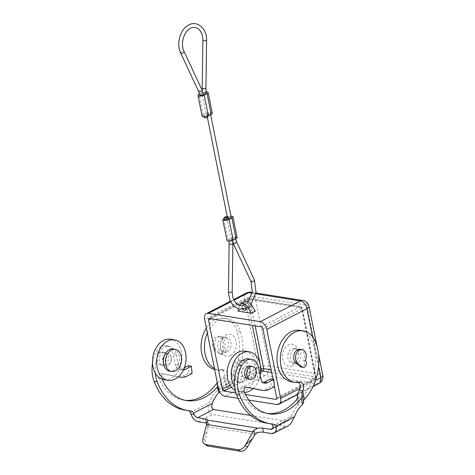 <?xml version="1.0" encoding="UTF-8"?>
<svg xmlns="http://www.w3.org/2000/svg" width="475" height="475" viewBox="0 0 475 475"><rect width="100%" height="100%" fill="white"/><g stroke="black" fill="none" stroke-linecap="round" stroke-linejoin="round"><path stroke-width="0.36" stroke-dasharray="2.38 1.78" d="M242.606 309.195A2.797 1.746 62.7 0 1 242.428 305.449M238.492 308.982L239.168 306.28A7.452 4.649 62.7 0 1 239.483 305.389M237.957 311.101L241.84 309.094L255.301 311.25M245.539 394.517L235.938 392.985M248.223 308.447A2.797 1.746 -117.3 0 0 248.989 308.34A2.797 1.746 -117.3 0 0 249.601 305.942A2.797 1.746 -117.3 0 0 247.701 303.43L246.715 303.27A2.797 1.746 -117.3 0 0 246.424 303.371A2.797 1.746 -117.3 0 0 245.919 306.108A2.797 1.746 -117.3 0 0 248.223 308.447M246.715 303.27L247.701 303.43M219.296 353.703L221.107 353.988L216.725 350.419L214.914 350.128L219.296 353.703A3.723 2.648 99.1 0 0 220.246 354.136A3.723 2.648 99.1 0 0 223.28 351.583A3.723 2.648 99.1 0 0 222.371 347.213L224.188 347.504A7.452 5.29 99.1 0 0 220.982 336.573A7.452 5.29 99.1 0 0 218.423 337.024A7.452 5.29 99.1 0 0 214.528 343.437A7.452 5.29 99.1 0 0 216.725 350.419M221.789 337.565A7.452 5.29 99.1 0 0 217.817 345.414A7.452 5.29 99.1 0 0 221.991 351.827A7.452 5.29 99.1 0 0 224.55 351.375A7.452 5.29 99.1 0 0 228.523 343.526A7.452 5.29 99.1 0 0 224.348 337.113A7.452 5.29 99.1 0 0 221.789 337.565M227.139 351.791A7.452 5.29 -80.9 0 1 224.586 352.242A7.452 5.29 -80.9 0 1 220.406 345.83A7.452 5.29 -80.9 0 1 224.384 337.98A7.452 5.29 -80.9 0 1 226.937 337.529A7.452 5.29 -80.9 0 1 231.117 343.942A7.452 5.29 -80.9 0 1 227.139 351.791M294.494 362.567A7.452 5.29 -80.9 0 1 291.935 363.019A7.452 5.29 -80.9 0 1 287.761 356.606A7.452 5.29 -80.9 0 1 291.733 348.751A7.452 5.29 -80.9 0 1 294.292 348.3A7.452 5.29 -80.9 0 1 298.466 354.712A7.452 5.29 -80.9 0 1 294.494 362.567M292.594 365.602A11.174 7.938 -80.9 0 1 282.762 359.254A11.174 7.938 -80.9 0 1 288.456 344.886A11.174 7.938 -80.9 0 1 298.282 351.239A11.174 7.938 -80.9 0 1 292.594 365.602M214.914 350.128A7.452 5.29 -80.9 0 1 212.717 343.146A7.452 5.29 -80.9 0 1 216.612 336.733A7.452 5.29 -80.9 0 1 219.165 336.282A7.452 5.29 -80.9 0 1 222.371 347.213M230.422 355.656A11.174 7.938 99.1 0 0 236.111 341.293A11.174 7.938 99.1 0 0 226.284 334.94A11.174 7.938 99.1 0 0 220.59 349.309A11.174 7.938 99.1 0 0 230.422 355.656M244.809 301.827A7.452 4.649 -117.3 0 0 243.052 304.273L241.84 309.094M248.769 400.051L238.064 398.335M273.006 379.252L274.36 386.003M294.322 349.167A7.452 5.29 -80.9 0 1 296.881 348.715A7.452 5.29 -80.9 0 1 301.061 355.128A7.452 5.29 -80.9 0 1 297.083 362.977A7.452 5.29 -80.9 0 1 294.53 363.428A7.452 5.29 -80.9 0 1 290.35 357.016A7.452 5.29 -80.9 0 1 294.322 349.167M300.248 349.256A7.452 5.29 -80.9 0 1 303.454 360.187A3.723 2.648 -80.9 0 1 304.368 364.551A3.723 2.648 -80.9 0 1 301.328 367.104M305.271 360.478L303.454 360.187M221.107 353.988A3.723 2.648 99.1 0 0 222.057 354.427A3.723 2.648 99.1 0 0 225.097 351.874A3.723 2.648 99.1 0 0 224.188 347.504M267.283 423.255A63.335 44.971 99.1 0 0 269.966 423.569A5.587 3.966 -80.9 0 1 270.204 423.593A5.587 3.966 -80.9 0 1 270.993 423.843M219.664 391.804L224.307 390.076L227.198 388.431L225.643 380.665L217.983 386.24M249.583 367.377A11.174 7.938 99.1 0 0 243.592 360.353A11.174 7.938 99.1 0 0 234.062 375.392A11.174 7.938 99.1 0 0 240.059 382.423A11.174 7.938 99.1 0 0 249.583 367.377M231.99 375.06A11.174 7.938 -80.9 0 1 241.52 360.02A11.174 7.938 -80.9 0 1 247.511 367.05A11.174 7.938 -80.9 0 1 237.987 382.09A11.174 7.938 -80.9 0 1 231.99 375.06M303.638 402.408L303.347 400.888M245.058 351.156A20.49 14.547 -80.9 0 1 256.548 368.784A20.49 14.547 -80.9 0 1 245.617 390.379A20.49 14.547 -80.9 0 1 238.587 391.62A20.49 14.547 -80.9 0 1 235.268 390.492M244.566 392.409A20.49 14.547 -80.9 0 1 242.731 392.285A20.49 14.547 -80.9 0 1 234.626 386.656M250.111 369.912A5.961 4.233 -80.9 0 1 245.029 377.934A5.961 4.233 -80.9 0 1 241.828 374.187A5.961 4.233 -80.9 0 1 246.911 366.166A5.961 4.233 -80.9 0 1 250.111 369.912M260.158 375.333A20.49 14.547 -80.9 0 1 253.187 388.615M242.09 374.229A5.961 4.233 99.1 0 0 245.284 377.975A5.961 4.233 99.1 0 0 250.367 369.954A5.961 4.233 99.1 0 0 247.172 366.207A5.961 4.233 99.1 0 0 242.09 374.229M263.287 382.589A7.452 5.29 -80.9 0 1 261.678 382.672A7.452 5.29 -80.9 0 1 257.682 377.987L255.544 367.282A13.413 9.524 99.1 0 0 248.348 358.851M260.502 390.028A14.903 10.581 99.1 0 0 265.614 389.126L271.308 386.187L270.702 378.878M267.455 413.476A52.155 37.032 -80.9 0 1 265.893 413.274A52.155 37.032 -80.9 0 1 241.08 391.026A2.797 1.983 -80.9 0 1 241.252 388.027A2.797 1.983 -80.9 0 1 243.289 386.703A2.797 1.983 -80.9 0 1 243.337 386.709L245.902 387.208M272.787 425.802L291.377 416.201A31.665 22.485 -80.9 0 1 297.967 405.347L296.786 399.433M291.377 416.201L289.121 419.983L287.927 420.909L286.502 421.188L272.721 428.308M274.413 386.686L271.308 386.187M225.643 380.665A52.155 37.032 99.1 0 0 226.753 378.795A5.587 3.966 99.1 0 0 224.58 370.15A5.587 3.966 99.1 0 0 223.606 370.162A26.078 18.519 -80.9 0 1 219.052 370.221A26.078 18.519 -80.9 0 1 214.457 368.582M217.271 382.678L221.409 379.917L223.25 378.231L224.052 376.633L225.886 385.801L222.965 387.707L219.658 388.793L217.776 389.975A31.665 22.485 99.1 0 0 209 403.026C207.07 408.939 208.234 412.787 212.497 414.568L285.546 426.253L288.272 425.766M214.629 369.473A26.078 18.519 99.1 0 0 215.686 369.681A26.078 18.519 99.1 0 0 220.234 369.627A5.587 3.966 -80.9 0 1 221.213 369.609A5.587 3.966 -80.9 0 1 224.052 376.633M178.434 376.812L164.065 374.027A2.797 1.983 99.1 0 0 164.023 374.021A2.797 1.983 99.1 0 0 161.981 375.345A2.797 1.983 99.1 0 0 161.809 378.349A52.155 37.032 99.1 0 0 162.183 379.228M188.326 365.702L188.925 373.012L183.237 375.951A14.903 10.581 -80.9 0 1 178.125 376.853A14.903 10.581 -80.9 0 1 177.882 376.812L160.96 373.534A2.797 1.983 99.1 0 0 160.912 373.522A2.797 1.983 99.1 0 0 158.876 374.852A2.797 1.983 99.1 0 0 158.703 377.851A52.155 37.032 99.1 0 0 183.516 400.098A52.155 37.032 99.1 0 0 185.078 400.3M207.349 333.028A26.078 18.519 -80.9 0 1 227.287 318.719A26.078 18.519 -80.9 0 1 240.403 331.764A44.009 31.249 -80.9 0 1 227.198 388.431M225.886 385.801A44.009 31.249 99.1 0 0 237.037 331.223A26.078 18.519 99.1 0 0 223.921 318.179A26.078 18.519 99.1 0 0 206.346 328.011M298.181 392.267L299.731 400.039L298.585 401.957L299.072 403.162L297.967 405.347M303.602 402.764L298.585 401.957L299.072 403.162M250.663 415.453L286.502 421.188M206.874 445.586A7.452 5.005 122.9 0 1 205.224 440.277L208.578 424.68A7.452 2.434 -11.3 0 0 208.584 424.329A7.452 2.434 -11.3 0 0 206.756 423.172M203.062 437.92L206.946 430.973M250.367 366.148A6.519 4.631 -80.9 0 1 253.864 370.251A6.519 4.631 -80.9 0 1 248.306 379.026M291.585 381.823A26.078 18.519 99.1 0 0 296.139 381.763A5.587 3.966 -80.9 0 1 297.113 381.752A5.587 3.966 -80.9 0 1 298.579 382.44M299.731 400.039A44.009 31.249 99.1 0 0 312.936 343.366A26.078 18.519 99.1 0 0 299.826 330.321M165.852 353.887A5.961 4.233 -80.9 0 1 167.901 353.525A5.961 4.233 -80.9 0 1 171.095 357.271A5.961 4.233 -80.9 0 1 168.061 364.937A5.961 4.233 -80.9 0 1 166.018 365.299A5.961 4.233 -80.9 0 1 162.676 360.169A5.961 4.233 -80.9 0 1 165.852 353.887M155.266 373.071A27.942 19.837 -80.9 0 1 159.333 352.45A13.413 9.524 -80.9 0 1 169.076 346.168A13.413 9.524 -80.9 0 1 176.273 354.599L178.41 365.305A7.452 5.29 99.1 0 0 182.406 369.989A7.452 5.29 99.1 0 0 183.38 370.019M168.322 364.978A5.961 4.233 99.1 0 0 171.499 358.696A5.961 4.233 99.1 0 0 168.162 353.566A5.961 4.233 99.1 0 0 166.113 353.928A5.961 4.233 99.1 0 0 163.079 361.588A5.961 4.233 99.1 0 0 166.274 365.34A5.961 4.233 99.1 0 0 168.322 364.978M163.982 379.685A20.49 14.547 99.1 0 0 171.012 378.444A20.49 14.547 99.1 0 0 181.943 356.85A20.49 14.547 99.1 0 0 170.454 339.221M173.126 349.077A11.174 7.938 -80.9 0 1 179.396 358.696A11.174 7.938 -80.9 0 1 173.434 370.476A11.174 7.938 -80.9 0 1 169.599 371.153M188.611 410.661A5.587 3.966 99.1 0 0 187.827 410.418A5.587 3.966 99.1 0 0 187.589 410.388A63.335 44.971 -80.9 0 1 184.906 410.073M152.534 363.227A27.942 19.837 -80.9 0 1 156.227 351.951A13.413 9.524 -80.9 0 1 165.971 345.669A13.413 9.524 -80.9 0 1 173.161 354.107L175.305 364.806A7.452 5.29 99.1 0 0 179.301 369.497A7.452 5.29 99.1 0 0 181.854 369.045L184.33 367.763M165.057 364.954A6.519 4.631 99.1 0 0 168.376 356.577A6.519 4.631 99.1 0 0 164.878 352.474A6.519 4.631 99.1 0 0 162.64 352.872A6.519 4.631 99.1 0 0 159.167 359.741A6.519 4.631 99.1 0 0 162.818 365.352A6.519 4.631 99.1 0 0 165.057 364.954M160.568 352.539A6.519 4.631 99.1 0 0 157.094 359.409A6.519 4.631 99.1 0 0 160.746 365.02A6.519 4.631 99.1 0 0 162.984 364.628A6.519 4.631 99.1 0 0 166.464 357.752A6.519 4.631 99.1 0 0 162.806 352.147A6.519 4.631 99.1 0 0 160.568 352.539M192.037 373.51L188.925 373.012M232.15 238.046A1.864 0.606 -11.3 0 0 231.616 238.622A1.864 0.606 -11.3 0 0 232.797 238.949A1.864 0.606 -11.3 0 0 234.739 238.462A1.864 0.606 -11.3 0 0 235.273 237.892A1.864 0.606 -11.3 0 0 234.086 237.559A1.864 0.606 -11.3 0 0 232.15 238.046M237.096 237.524A3.723 1.217 -11.3 0 0 234.733 236.865A3.723 1.217 -11.3 0 0 230.856 237.838L228.006 239.311A3.723 1.217 -11.3 0 0 226.943 240.457M229.3 239.519A1.864 0.606 168.7 0 1 231.242 239.032A1.864 0.606 168.7 0 1 232.423 239.358A1.864 0.606 168.7 0 1 231.895 239.934A1.864 0.606 168.7 0 1 229.953 240.421A1.864 0.606 168.7 0 1 228.772 240.089A1.864 0.606 168.7 0 1 229.3 239.519M228.285 218.643A1.864 0.606 -11.3 0 0 227.103 218.31A1.864 0.606 -11.3 0 0 225.162 218.797A1.864 0.606 -11.3 0 0 224.633 219.373M228.202 218.227A1.864 0.606 168.7 0 1 227.477 217.9A1.864 0.606 168.7 0 1 228.012 217.33A1.864 0.606 168.7 0 1 229.947 216.843A1.864 0.606 168.7 0 1 231.129 217.17M230.927 216.137A3.723 1.217 -11.3 0 0 226.712 217.123L224.42 218.31M207.308 113.739A1.864 0.606 168.7 0 1 209.249 113.252A1.864 0.606 168.7 0 1 210.431 113.584A1.864 0.606 168.7 0 1 209.902 114.154A1.864 0.606 168.7 0 1 207.961 114.641A1.864 0.606 168.7 0 1 206.779 114.315A1.864 0.606 168.7 0 1 207.308 113.739M204.464 115.211A1.864 0.606 -11.3 0 0 203.935 115.781A1.864 0.606 -11.3 0 0 205.117 116.114A1.864 0.606 -11.3 0 0 207.053 115.627A1.864 0.606 -11.3 0 0 207.587 115.051A1.864 0.606 -11.3 0 0 206.405 114.724A1.864 0.606 -11.3 0 0 204.464 115.211M212.26 113.216A3.723 1.217 -11.3 0 0 209.897 112.557A3.723 1.217 -11.3 0 0 206.013 113.531L203.169 115.003A3.723 1.217 -11.3 0 0 202.107 116.149M207.931 116.779A1.864 0.606 -11.3 0 0 206.75 116.452A1.864 0.606 -11.3 0 0 204.808 116.939A1.864 0.606 -11.3 0 0 204.28 117.509M206.292 92.862A1.864 0.606 -11.3 0 0 205.111 92.536A1.864 0.606 -11.3 0 0 203.169 93.023A1.864 0.606 -11.3 0 0 202.641 93.593A1.864 0.606 -11.3 0 0 203.359 93.919M199.791 95.065A1.864 0.606 168.7 0 1 200.325 94.489A1.864 0.606 168.7 0 1 202.267 94.002A1.864 0.606 168.7 0 1 203.448 94.335M206.114 91.829A3.723 1.217 -11.3 0 0 201.875 92.815L199.547 94.014M252.13 293.241L255.811 293.835M230.512 301.975L233.825 300.265M261.28 326.842L300.087 306.803A1.864 1.324 -80.9 0 1 300.728 306.69A1.864 1.324 -80.9 0 1 301.726 307.865A1.864 0.606 168.7 0 1 302.26 308.168A1.864 0.606 168.7 0 1 301.726 308.738A1.864 1.164 -117.3 0 0 300.087 306.803L248.277 298.52A1.864 1.164 -117.3 0 0 247.766 298.591A1.864 1.164 -117.3 0 0 247.327 300.034A1.864 0.606 168.7 0 1 249.915 299.577L301.726 307.865L315.525 376.924L271.124 369.823M209.475 318.553L248.277 298.52A1.864 1.324 -80.9 0 1 248.918 298.407A1.864 1.324 -80.9 0 1 249.915 299.577L255.17 325.868M271.652 372.453L314.575 379.317L276.634 398.911M231.39 387.232L260.603 372.151M218.435 388.514L258.537 367.804A7.452 2.434 168.7 0 1 268.892 365.964A7.452 5.29 -80.9 0 1 265.098 375.541A7.452 4.649 62.7 0 1 258.537 367.804L244.738 298.745A7.452 4.649 62.7 0 1 246.495 292.956M302.902 300.503A7.452 5.29 -80.9 0 1 306.897 305.193L255.093 296.905L268.892 365.964L320.702 374.253A7.452 5.29 -80.9 0 1 316.908 383.83L265.098 375.541L224.996 396.245M251.091 292.22A7.452 5.29 -80.9 0 1 255.093 296.905A7.452 2.434 -11.3 0 0 244.738 298.745L204.636 319.455M276.806 404.534L316.908 383.83A7.452 4.649 62.7 0 0 318.945 383.545M315.566 380.41L300.046 388.419M309.035 306.405A7.452 2.434 -11.3 0 0 306.897 305.193L320.702 374.253A7.452 2.434 168.7 0 1 322.834 375.464M312.485 336.609L318.529 366.854M276.723 397.836L315.525 377.797A1.864 0.606 -11.3 0 0 316.059 377.227A1.864 0.606 -11.3 0 0 315.525 376.924A1.864 1.324 -80.9 0 1 314.575 379.317A1.864 1.164 -117.3 0 0 315.085 379.246A1.864 1.164 -117.3 0 0 315.525 377.797L301.726 308.738L262.924 328.777M260.692 369.318L229.977 385.183M210.995 318.796L247.327 300.034L252.397 325.423M239.168 306.28L243.052 304.273M273.077 424.062L269.966 423.569M221.617 383.913L222.923 390.426M302.029 394.737L303.46 401.909M244.186 391.525L241.08 391.026M246.353 387.19L243.337 386.709M268.725 389.625L265.614 389.126M260.787 378.486L257.682 377.987M258.649 367.781L255.544 367.282M223.606 370.162L220.234 369.627M223.25 378.231L226.753 378.795M220.352 380.475L221.861 388.033M161.809 378.349L158.703 377.851M164.065 374.027L160.96 373.534M217.776 389.975L216.505 383.586M240.403 331.764L237.037 331.223M224.307 390.076L218.856 389.209M207.878 427.168L206.975 422.643M198.425 421.83L212.497 414.568M271.474 433.521L285.546 426.253M257.699 432.541L208.578 424.68M255.057 434.334L207.961 426.799M202.902 438.781L205.224 440.277M299.505 382.304L296.139 381.763M316.308 343.906L312.936 343.366M298.822 402.568L297.789 397.397M190.701 410.887L187.589 410.388M190.41 412.621L209 403.026M178.41 365.305L175.305 364.806M183.694 369.336L181.854 369.045M176.273 354.599L173.161 354.107M159.333 352.45L156.227 351.951M186.342 376.443L183.237 375.951M251.014 281.503A1.864 0.908 155 0 1 251.406 280.505A1.864 0.908 155 0 1 253.127 279.621A1.864 0.908 155 0 1 254.386 279.923M232.186 292.291L228.463 292.238M231.616 238.622L233.071 243.105A1.864 0.908 155 0 1 233.463 242.107A1.864 0.908 155 0 1 235.184 241.229A1.864 0.908 155 0 1 236.443 241.526M205.924 88.724L202.196 88.677M206.601 40.713L202.878 40.66M180.678 53.034A1.864 0.908 155 0 1 181.07 52.036A1.864 0.908 155 0 1 182.792 51.152A1.864 0.908 155 0 1 184.051 51.454M198.621 91.426A1.864 0.908 155 0 1 199.013 90.428A1.864 0.908 155 0 1 200.735 89.549A1.864 0.908 155 0 1 201.994 89.852M206.013 113.531L201.875 92.815M203.169 115.003L199.031 94.288M226.712 217.123L230.856 237.838M223.868 218.595L228.006 239.311M232.863 244.281L229.14 244.227M276.284 399.285L315.085 379.246A1.864 1.864 0 0 0 316.059 377.227L302.26 308.168A1.864 1.864 0 0 0 300.728 306.69L248.918 298.407A1.864 1.864 0 0 0 247.766 298.591L208.964 318.624M230.221 301.358L233.54 299.648M297.231 394.755L313.043 386.591M255.96 292.998L252.278 292.41M318.375 353.145L316.968 346.109M245.112 310.341L248.989 308.34M221.991 351.827L224.586 352.242M296.881 348.715L294.292 348.3M220.246 354.136L222.057 354.427M243.592 360.353L241.52 360.02M242.731 392.285L238.587 391.62M271.872 429.204L287.927 420.909M243.289 386.703L246.4 387.196M261.678 382.672L264.789 383.171M221.213 369.609L224.58 370.15M183.516 400.098L186.622 400.597M160.912 373.522L164.023 374.021M270.204 423.593L273.315 424.092M215.686 369.681L219.052 370.221M223.921 318.179L227.287 318.719M208.584 424.329L207.759 420.185M265.893 413.274L269.004 413.772M301.833 394.197L303.299 401.535M297.113 381.752L300.479 382.292M297.724 397.729L298.603 402.129M299.054 403.026L297.777 396.661M187.827 410.418L190.938 410.917M179.301 369.497L182.406 369.989M165.971 345.669L169.076 346.168M160.746 365.02L162.818 365.352M250.972 304.214L245.783 308.245M210.431 113.584L210.645 114.647M203.935 115.781L204.137 116.814M202.641 93.593L202.231 90.381M228.95 241.122L228.772 240.089M219.165 336.282L220.982 336.573M206.779 114.315L207.385 117.355M227.216 216.588L227.477 217.9M243.188 305.253L244.613 304.671L248.045 301.904M232.423 239.358L232.607 240.403M242.547 305.378L246.424 303.371M162.806 352.147L164.878 352.474M224.348 337.113L226.937 337.529M207.587 115.051L207.795 116.084M294.53 363.428L291.935 363.019M235.511 238.937L235.273 237.892M240.059 382.423L237.987 382.09"/><path stroke-width="0.71" d="M242.428 305.449A2.797 1.746 62.7 0 1 242.547 305.378A2.797 1.746 62.7 0 1 243.313 305.271A2.797 1.746 62.7 0 1 245.617 307.61A2.797 1.746 62.7 0 1 245.112 310.341A2.797 1.746 62.7 0 1 244.346 310.448A2.797 1.746 62.7 0 1 244.334 310.448A2.797 1.746 62.7 0 1 242.606 309.195M239.483 305.389A7.452 4.649 62.7 0 1 240.926 303.828A7.452 4.649 62.7 0 1 248.14 307.717L251.423 313.251L237.957 311.101L238.492 308.982M248.14 307.717L252.023 305.71L255.301 311.25L251.423 313.251M238.064 398.335L224.996 396.245A7.452 4.649 62.7 0 1 218.435 388.514L204.636 319.455A7.452 4.649 62.7 0 1 206.399 313.66A7.452 4.649 62.7 0 1 208.436 313.375L260.247 321.664A7.452 4.649 62.7 0 1 266.808 329.401L280.606 398.46A7.452 4.649 62.7 0 1 278.843 404.249A7.452 4.649 62.7 0 1 276.806 404.534L248.769 400.051M276.634 398.911L275.773 399.356L245.539 394.517M235.938 392.985L223.963 391.067L231.39 387.232M275.773 399.356A1.864 1.164 -117.3 0 0 276.284 399.285A1.864 1.164 -117.3 0 0 276.723 397.836L274.36 386.003M273.006 379.252L262.924 328.777A1.864 1.164 -117.3 0 0 261.28 326.842L209.475 318.553A1.864 1.164 -117.3 0 0 208.964 318.624A1.864 1.164 -117.3 0 0 208.525 320.073L210.995 318.796M229.977 385.183L222.324 389.132A1.864 1.164 -117.3 0 0 223.963 391.067M295.996 363.096L300.378 366.67A3.723 2.648 -80.9 0 0 301.328 367.104L303.139 367.395A3.723 2.648 99.1 0 0 306.179 364.842A3.723 2.648 99.1 0 0 305.271 360.478A7.452 5.29 -80.9 0 0 302.064 349.547L300.248 349.256A7.452 5.29 -80.9 0 0 297.694 349.707A7.452 5.29 -80.9 0 0 293.799 356.113A7.452 5.29 -80.9 0 0 295.996 363.096L297.807 363.387L302.195 366.961A3.723 2.648 99.1 0 0 303.139 367.395M252.023 305.71A7.452 4.649 -117.3 0 0 244.809 301.827L240.926 303.828M222.324 389.132L208.525 320.073M297.807 363.387A7.452 5.29 -80.9 0 1 295.616 356.404A7.452 5.29 -80.9 0 1 299.505 349.998A7.452 5.29 -80.9 0 1 302.064 349.547M303.347 400.888L304.398 399.285L302.712 390.836L301.845 393.062L302.254 395.461L301.263 398.228A52.155 37.032 -80.9 0 1 269.004 413.772A52.155 37.032 -80.9 0 1 244.186 391.525A2.797 1.983 -80.9 0 1 244.358 388.526A2.797 1.983 -80.9 0 1 246.4 387.196A2.797 1.983 -80.9 0 1 246.442 387.208L263.37 390.486A14.903 10.581 99.1 0 0 263.607 390.527A14.903 10.581 99.1 0 0 268.725 389.625L274.413 386.686L273.808 379.377L267.342 382.719A7.452 5.29 -80.9 0 1 264.789 383.171A7.452 5.29 -80.9 0 1 260.787 378.486L258.649 367.781A13.413 9.524 99.1 0 0 251.453 359.343L248.348 358.851A13.413 9.524 99.1 0 0 238.604 365.127A27.942 19.837 99.1 0 0 236.491 394.571A63.335 44.971 99.1 0 0 267.283 423.255L270.394 423.753A63.335 44.971 99.1 0 0 273.077 424.062A5.587 3.966 -80.9 0 1 273.315 424.092A5.587 3.966 -80.9 0 1 275.898 426.301L294.488 416.7L290.848 423.528L288.325 425.737L273.921 433.176A8.942 5.575 -117.3 0 0 276.224 427.595L275.898 426.301M251.453 359.343A13.413 9.524 99.1 0 0 241.71 365.625A27.942 19.837 99.1 0 0 239.602 395.069A63.335 44.971 99.1 0 0 270.394 423.753M205.627 418.974L197.594 417.691A4.471 2.791 -117.3 0 1 194.115 414.455L190.914 413.945A8.942 5.575 -117.3 0 0 198.425 421.83L206.453 423.118L205.627 418.974A7.452 2.434 168.7 0 1 207.759 420.185A7.452 2.434 168.7 0 1 207.759 420.191L202.902 438.781A7.452 5.005 -57.1 0 0 204.559 444.089A7.452 5.005 -57.1 0 0 205.918 444.6L238.123 449.754A7.452 5.005 -57.1 0 0 245.112 445.532L253.953 430.16L257.895 428.207A7.452 2.434 168.7 0 1 262.616 428.088L270.649 429.376A4.471 2.791 -117.3 0 0 271.872 429.204A4.471 2.791 -117.3 0 0 273.024 427.078L272.787 425.802A5.587 3.966 -80.9 0 0 270.993 423.843M294.488 416.7A31.665 22.485 -80.9 0 1 302.492 404.367L303.602 402.764L303.46 401.909M301.833 394.197L302.254 395.461M235.268 390.492A20.49 14.547 -80.9 0 1 227.175 371.551A20.49 14.547 -80.9 0 1 238.028 352.397A20.49 14.547 -80.9 0 1 245.058 351.156L249.203 351.815A20.49 14.547 -80.9 0 1 260.158 375.333M253.187 388.615A20.49 14.547 -80.9 0 1 249.767 391.044A20.49 14.547 -80.9 0 1 244.566 392.409M234.626 386.656A20.49 14.547 -80.9 0 1 242.173 353.056A20.49 14.547 -80.9 0 1 249.203 351.815M273.808 379.377L270.702 378.878L264.237 382.221A7.452 5.29 -80.9 0 1 263.287 382.589M245.902 387.208L260.258 389.987A14.903 10.581 99.1 0 0 260.502 390.028L263.607 390.527M297.777 396.661L296.786 399.433A52.155 37.032 -80.9 0 1 267.455 413.476M217.983 386.24L217.514 386.757L218.696 392.671A31.665 22.485 99.1 0 0 212.105 403.518L193.515 413.119A5.587 3.966 99.1 0 0 190.938 410.917A5.587 3.966 99.1 0 0 190.701 410.887A63.335 44.971 -80.9 0 1 188.011 410.572A63.335 44.971 -80.9 0 1 157.219 381.888A27.942 19.837 -80.9 0 1 155.266 373.071M162.183 379.228A52.155 37.032 99.1 0 0 186.622 400.597A52.155 37.032 99.1 0 0 217.514 386.757M185.078 400.3A52.155 37.032 99.1 0 0 216.505 383.586L217.271 382.678M214.457 368.582A26.078 18.519 -80.9 0 1 207.349 333.028M206.346 328.011A26.078 18.519 99.1 0 0 214.629 369.473M197.594 417.691L213.453 409.497L250.663 415.453M213.453 409.497L211.672 407.592L212.105 403.518M218.696 392.671L219.664 391.804M206.756 423.172A7.452 2.434 -11.3 0 0 206.453 423.118M273.921 433.176A8.942 5.575 -117.3 0 1 271.474 433.521L263.447 432.232A7.452 2.434 -11.3 0 0 257.699 432.541L255.057 434.334L247.433 447.028A7.452 5.005 122.9 0 1 240.439 451.25L208.234 446.096A7.452 5.005 122.9 0 1 206.874 445.586L204.559 444.089M252.848 438.318L245.617 444.731M250.378 379.359L248.306 379.026A6.519 4.631 -80.9 0 1 244.809 374.923A6.519 4.631 -80.9 0 1 250.367 366.148L252.439 366.48A6.519 4.631 -80.9 0 1 255.936 370.583A6.519 4.631 -80.9 0 1 250.378 379.359A6.519 4.631 -80.9 0 1 246.881 375.256A6.519 4.631 -80.9 0 1 252.439 366.48M298.579 382.44A5.587 3.966 -80.9 0 1 299.286 390.397A52.155 37.032 -80.9 0 1 298.181 392.267L297.261 395.432L297.724 397.729M297.807 396.845L297.261 395.432M302.712 390.836A5.587 3.966 99.1 0 0 300.479 382.292A5.587 3.966 99.1 0 0 299.505 382.304A26.078 18.519 -80.9 0 1 294.951 382.363A26.078 18.519 -80.9 0 1 280.79 353.685A26.078 18.519 -80.9 0 1 303.192 330.861A26.078 18.519 -80.9 0 1 316.308 343.906A44.009 31.249 -80.9 0 1 304.398 399.285M303.192 330.861L299.826 330.321A26.078 18.519 99.1 0 0 277.424 353.151A26.078 18.519 99.1 0 0 291.585 381.823L294.951 382.363M194.115 414.455L193.515 413.119M183.38 370.019A7.452 5.29 99.1 0 0 184.965 369.538L191.431 366.201L192.037 373.51L186.342 376.443A14.903 10.581 -80.9 0 1 181.23 377.352A14.903 10.581 -80.9 0 1 180.987 377.304L178.434 376.812M174.598 339.88L170.454 339.221A20.49 14.547 99.1 0 0 163.424 340.462A20.49 14.547 99.1 0 0 152.493 362.051A20.49 14.547 99.1 0 0 163.982 379.685L168.126 380.35A20.49 14.547 99.1 0 0 175.156 379.109A20.49 14.547 99.1 0 0 186.087 357.515A20.49 14.547 99.1 0 0 174.598 339.88A20.49 14.547 99.1 0 0 167.568 341.121A20.49 14.547 99.1 0 0 156.637 362.716A20.49 14.547 99.1 0 0 168.126 380.35M171.671 371.486L169.599 371.153A11.174 7.938 -80.9 0 1 163.602 364.123A11.174 7.938 -80.9 0 1 169.29 349.754A11.174 7.938 -80.9 0 1 173.126 349.077L175.198 349.41A11.174 7.938 99.1 0 0 171.362 350.087A11.174 7.938 99.1 0 0 165.407 361.867A11.174 7.938 99.1 0 0 171.671 371.486A11.174 7.938 99.1 0 0 175.507 370.809A11.174 7.938 99.1 0 0 181.468 359.029A11.174 7.938 99.1 0 0 175.198 349.41M190.914 413.945L190.41 412.621A5.587 3.966 99.1 0 0 188.611 410.661M188.011 410.572L184.906 410.073A63.335 44.971 -80.9 0 1 154.114 381.395A27.942 19.837 -80.9 0 1 152.534 363.227M191.431 366.201L188.326 365.702L184.33 367.763M236.033 238.67A3.723 1.217 -11.3 0 0 237.096 237.524L232.958 216.808A3.723 1.217 -11.3 0 1 231.895 217.954L236.033 238.67L233.189 240.136A3.723 1.217 -11.3 0 1 229.312 241.11A3.723 1.217 -11.3 0 1 226.943 240.457L222.805 219.735A3.723 1.217 -11.3 0 0 225.168 220.394A3.723 1.217 -11.3 0 0 229.051 219.42L233.189 240.136M224.289 217.645L224.633 219.373A1.864 0.606 -11.3 0 0 225.815 219.699A1.864 0.606 -11.3 0 0 227.757 219.213A1.864 0.606 -11.3 0 0 228.285 218.643L227.941 216.915A1.864 0.606 -11.3 0 0 226.759 216.588A1.864 0.606 -11.3 0 0 224.817 217.075A1.864 0.606 -11.3 0 0 224.289 217.645A1.864 0.606 -11.3 0 0 225.471 217.972A1.864 0.606 -11.3 0 0 227.406 217.485A1.864 0.606 -11.3 0 0 227.941 216.915M210.645 114.647L231.129 217.17A1.864 0.606 168.7 0 1 230.601 217.746A1.864 0.606 168.7 0 1 228.202 218.227M232.958 216.808A3.723 1.217 -11.3 0 0 230.927 216.137M224.42 218.31L223.868 218.595A3.723 1.217 -11.3 0 0 222.805 219.735M231.895 217.954L229.051 219.42M211.197 114.362L207.058 93.646A3.723 1.217 -11.3 0 0 208.121 92.5L212.26 113.216A3.723 1.217 -11.3 0 1 211.197 114.362L208.353 115.829L204.208 95.113A3.723 1.217 -11.3 0 1 200.331 96.087A3.723 1.217 -11.3 0 1 197.968 95.427L202.107 116.149A3.723 1.217 -11.3 0 0 204.47 116.802A3.723 1.217 -11.3 0 0 208.353 115.829M204.137 116.814L204.28 117.509A1.864 0.606 -11.3 0 0 205.461 117.836A1.864 0.606 -11.3 0 0 207.397 117.349A1.864 0.606 -11.3 0 0 207.931 116.779L207.795 116.084M203.359 93.919A1.864 0.606 -11.3 0 0 205.758 93.438A1.864 0.606 -11.3 0 0 206.292 92.862L205.924 88.724L206.601 40.713L202.878 40.66C203.235 32.009 197.208 24.753 190.451 28.28C183.991 31.071 180.173 44.116 184.051 51.454A1.864 0.908 155 0 1 183.659 52.452A1.864 0.908 155 0 1 181.931 53.331A1.864 0.908 155 0 1 180.678 53.034L198.621 91.426A1.864 0.908 155 0 0 199.88 91.728A1.864 0.908 155 0 0 201.602 90.844A1.864 0.908 155 0 0 201.994 89.852L203.448 94.335A1.864 0.606 168.7 0 1 202.914 94.905A1.864 0.606 168.7 0 1 200.973 95.392A1.864 0.606 168.7 0 1 199.791 95.065L198.621 91.426M208.121 92.5A3.723 1.217 -11.3 0 0 206.114 91.829M199.547 94.014L199.031 94.288A3.723 1.217 -11.3 0 0 197.968 95.427M207.058 93.646L204.208 95.113M255.811 293.835L300.348 300.96L260.247 321.664M233.825 300.265L248.538 292.671L252.13 293.241M208.436 313.375L230.512 301.975M260.603 372.151L262.764 371.028L271.652 372.453M246.495 292.956A7.452 4.649 62.7 0 1 248.538 292.671A7.452 5.29 -80.9 0 1 251.091 292.22A7.452 7.452 0 0 0 246.495 292.956L233.54 299.648M318.529 366.854L320.708 377.75A7.452 4.649 62.7 0 1 318.945 383.545A7.452 7.452 0 0 0 322.834 375.464A7.452 2.434 168.7 0 1 320.708 377.75L315.566 380.41M300.046 388.419L280.606 398.46M266.808 329.401L306.909 308.691A7.452 4.649 62.7 0 0 300.348 300.96A7.452 5.29 -80.9 0 1 302.902 300.503L255.96 292.998M312.485 336.609L306.909 308.691A7.452 2.434 -11.3 0 0 309.035 306.405A7.452 7.452 0 0 0 302.902 300.503M271.124 369.823L263.714 368.636A1.864 1.324 -80.9 0 1 262.764 371.028A1.864 1.164 -117.3 0 1 261.125 369.099L260.692 369.318M252.397 325.423L261.125 369.099A1.864 0.606 -11.3 0 1 263.714 368.636L255.17 325.868M302.195 366.961L300.378 366.67M239.602 395.069L236.491 394.571M241.71 365.625L238.604 365.127M301.263 398.228L302.492 404.367M272.721 428.308L270.649 429.376M263.37 390.486L260.258 389.987M267.342 382.719L264.237 382.221M276.224 427.595L273.024 427.078M252.765 431.822L206.382 424.401M257.895 428.207L207.759 420.191M263.447 432.232L262.616 428.088M254.861 434.684L253.953 430.16M245.112 445.532L247.433 447.028M238.123 449.754L240.439 451.25M205.918 444.6L208.234 446.096M302.658 390.937L299.286 390.397M297.789 397.397L297.522 396.049M184.965 369.538L183.694 369.336M157.219 381.888L154.114 381.395M232.833 242.571L233.071 243.105A1.864 0.908 155 0 0 234.329 243.408A1.864 0.908 155 0 0 236.051 242.523A1.864 0.908 155 0 0 236.443 241.526L254.386 279.923A1.864 0.908 155 0 1 253.994 280.921A1.864 0.908 155 0 1 252.273 281.8A1.864 0.908 155 0 1 251.014 281.503L252.332 292.06L248.045 301.904M245.783 308.245L239.382 309.172L233.611 306.238L229.74 300.17L228.463 292.238L232.186 292.291L232.993 298.158L235.903 303.276L240.018 305.502L243.188 305.253M202.231 90.381L202.196 88.677L205.924 88.724M228.463 292.238L229.14 244.227L232.863 244.281L232.607 240.403M206.399 313.66L230.221 301.358M278.843 404.249L297.231 394.755M313.043 386.591L318.945 383.545M252.278 292.41L251.091 292.22M322.834 375.464L318.375 353.145M316.968 346.109L309.035 306.405M303.626 402.277L302.225 395.265M254.386 279.923L256.037 292.487L250.972 304.214M202.196 88.677L202.878 40.66M229.14 244.227L228.95 241.122M207.385 117.355L227.216 216.588M236.443 241.526L235.511 238.937M180.678 53.034C176.332 44.341 179.787 30.376 187.566 25.656C196.407 19.386 207.302 28.262 206.601 40.713M184.051 51.454L201.994 89.852M233.071 243.105L251.014 281.503M232.186 292.291L232.863 244.281"/></g></svg>
